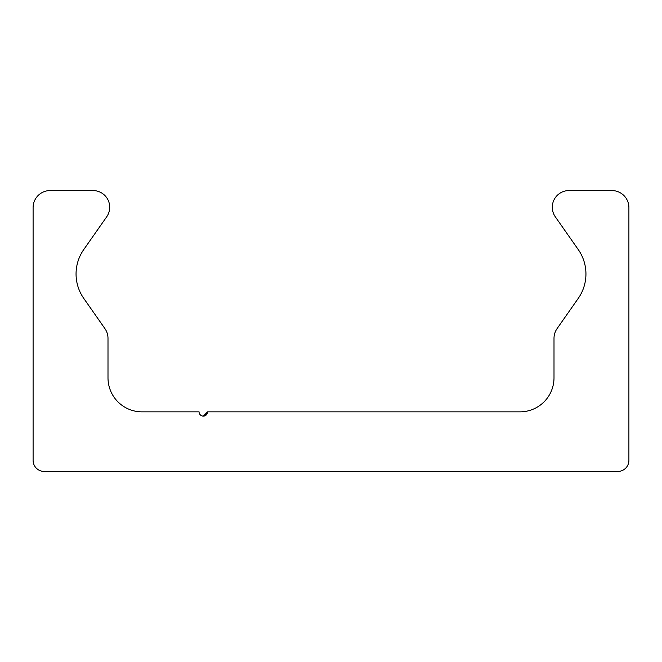 <?xml version="1.0" encoding="UTF-8"?>
<svg xmlns="http://www.w3.org/2000/svg" width="662" height="662" viewBox="0 0 662 662"><rect width="100%" height="100%" fill="white"/><g stroke="black" fill="none" stroke-linecap="round" stroke-linejoin="round"><path stroke-width="0.99" d="M203.325 416.117L207.587 411.855L205.344 415.612M199.072 411.855A4.253 4.253 0 0 0 203.325 416.117A4.253 4.253 0 0 0 207.587 411.855L519.951 411.855A34.043 34.043 0 0 0 554.003 377.812L554.003 338.381A17.022 17.022 0 0 1 557.081 328.617L578.249 298.38A42.558 42.558 0 0 0 578.249 249.566L555.31 216.813A16.682 16.682 0 0 1 568.981 190.565L611.878 190.565A17.022 17.022 0 0 1 628.9 207.587L628.9 460.371A11.064 11.064 0 0 1 617.836 471.435L44.164 471.435A11.064 11.064 0 0 1 33.1 460.371L33.1 207.587A17.022 17.022 0 0 1 50.122 190.565L93.019 190.565A16.682 16.682 0 0 1 106.69 216.813L83.751 249.566A42.558 42.558 0 0 0 83.751 298.38L104.919 328.617A17.022 17.022 0 0 1 107.997 338.381L107.997 377.812A34.043 34.043 0 0 0 142.049 411.855L199.072 411.855"/></g></svg>
